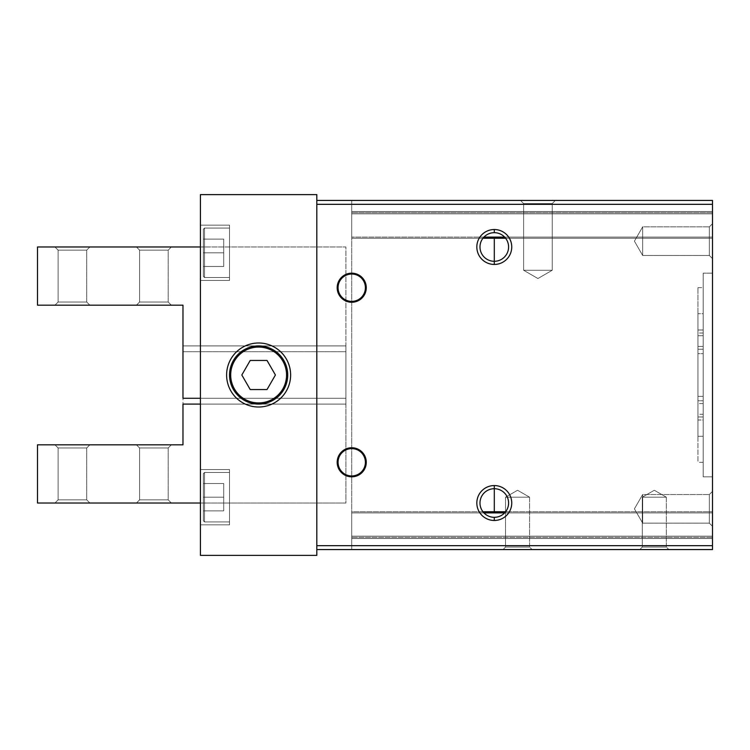 <?xml version="1.0" encoding="UTF-8"?>
<svg xmlns="http://www.w3.org/2000/svg" width="750" height="750" viewBox="0 0 750 750"><rect width="100%" height="100%" fill="white"/><g stroke="black" fill="none" stroke-linecap="round" stroke-linejoin="round"><path stroke-width="0.56" stroke-dasharray="3.75 2.81" d="M552.234 270.262L537.928 278.522L523.622 270.262L552.234 270.262L552.234 203.578L523.622 203.578L523.622 270.262L552.234 270.262L537.928 278.522L523.622 270.262L552.234 270.262L552.234 203.578L555.384 200.428L520.472 200.428L523.622 203.578L552.234 203.578L523.622 203.578L523.622 270.262L552.234 270.262L523.622 270.262L523.622 203.578L552.234 203.578L555.384 200.428L520.472 200.428L523.622 203.578L520.472 200.428L555.384 200.428L552.234 203.578L523.622 203.578L552.234 203.578L552.234 270.262L523.622 270.262L537.928 278.522L552.234 270.262L523.622 270.262L523.622 203.578L520.472 200.428L555.384 200.428L552.234 203.578L523.622 203.578L552.234 203.578L552.234 270.262L523.622 270.262L537.928 278.522L552.234 270.262M642.675 523.144L634.416 508.837L642.675 494.531L642.675 523.144L709.35 523.144L709.35 494.531L642.675 494.531L642.675 523.144L642.675 494.531L709.35 494.531L709.35 523.144L712.5 526.294L712.5 491.381L709.35 494.531L712.5 491.381L712.5 526.294L709.35 523.144L709.35 494.531L709.35 523.144L642.675 523.144L642.675 494.531L634.416 508.837L642.675 523.144M642.675 255.469L634.416 241.163L642.675 226.856L642.675 255.469L709.35 255.469L709.35 226.856L642.675 226.856L642.675 255.469L642.675 226.856L709.35 226.856L709.35 255.469L712.5 258.619L712.5 223.706L709.35 226.856L712.5 223.706L712.5 258.619L709.35 255.469L709.35 226.856L709.35 255.469L642.675 255.469L642.675 226.856L634.416 241.163L642.675 255.469M505.538 497.194L517.566 490.256L529.594 497.194L505.538 497.194L505.538 547.05L529.594 547.05L529.594 497.194L505.538 497.194L529.594 497.194L529.594 547.05L505.538 547.05L503.016 549.572L532.116 549.572L529.594 547.05L532.116 549.572L503.016 549.572L505.538 547.05L529.594 547.05L505.538 547.05L505.538 497.194L529.594 497.194L517.566 490.256L505.538 497.194M642.281 497.194L654.309 490.256L666.337 497.194L642.281 497.194L642.281 547.05L666.337 547.05L666.337 497.194L642.281 497.194L666.337 497.194L666.337 547.05L642.281 547.05L639.759 549.572L668.859 549.572L666.337 547.05L668.859 549.572L639.759 549.572L642.281 547.05L666.337 547.05L642.281 547.05L642.281 497.194L666.337 497.194L654.309 490.256L642.281 497.194M483.028 238.162L482.953 238.256A14.306 14.306 0 0 0 494.288 261.291A14.306 14.306 0 0 1 482.953 238.256L351.722 238.256L351.722 213.816L712.5 213.816L712.5 237.094L504.619 237.094A14.306 14.306 0 0 0 494.288 232.678A14.306 14.306 0 0 1 504.619 237.094L712.5 237.094L712.5 238.256L505.622 238.256A14.306 14.306 0 0 1 494.288 261.291A14.306 14.306 0 0 0 505.622 238.256L712.5 238.256L712.5 237.094L504.619 237.094L712.5 237.094L712.5 213.816L351.722 213.816L351.722 237.094L483.956 237.094A14.306 14.306 0 0 1 494.288 232.678A14.306 14.306 0 0 0 483.956 237.094L351.722 237.094L351.722 238.256L351.722 211.491L351.722 212.653L712.5 212.653L712.5 213.816L712.5 212.653L351.722 212.653L712.5 212.653L351.722 212.653L351.722 200.428L316.809 200.428L316.809 194.616L200.428 194.616L200.428 555.384L316.809 555.384L316.809 549.572L351.722 549.572L351.722 200.428L351.722 211.491L712.5 211.491L712.5 212.653L712.5 211.491L351.722 211.491L351.722 200.428L351.722 549.572L351.722 511.744L712.5 511.744L505.622 511.744A14.306 14.306 0 0 0 494.288 488.709A14.306 14.306 0 0 1 505.622 511.744L482.953 511.744A14.306 14.306 0 0 1 494.288 488.709A14.306 14.306 0 0 0 482.953 511.744L351.722 511.744L351.722 549.572L351.722 200.428L351.722 549.572L316.809 549.572L316.809 555.384L200.428 555.384L200.428 194.616L316.809 194.616L316.809 200.428L712.5 200.428L712.5 211.491L712.5 200.428L316.809 200.428L316.809 194.616L200.428 194.616L200.428 555.384L316.809 555.384L200.428 555.384L316.809 555.384L316.809 549.572L712.5 549.572L712.5 511.744L712.5 512.906L504.619 512.906A14.306 14.306 0 0 1 483.956 512.906L351.722 512.906L483.956 512.906L351.722 512.906L351.722 536.184L712.5 536.184L351.722 536.184L351.722 537.347L712.5 537.347L351.722 537.347L712.5 537.347L351.722 537.347L351.722 538.509L712.5 538.509L351.722 538.509L351.722 549.572L712.5 549.572L316.809 549.572L316.809 200.428L316.809 555.384L316.809 194.616L200.428 194.616L200.428 555.384L200.428 194.616L316.809 194.616L316.809 200.428L712.5 200.428L712.5 549.572L316.809 549.572L316.809 545.672L712.5 545.672L316.809 545.672L316.809 204.328L712.5 204.328L316.809 204.328L316.809 200.428L712.5 200.428L316.809 200.428L316.809 549.572L712.5 549.572L351.722 549.572L351.722 538.509L712.5 538.509L712.5 549.572L712.5 200.428L351.722 200.428L351.722 211.491L712.5 211.491L351.722 211.491L351.722 212.653L712.5 212.653L351.722 212.653L712.5 212.653L351.722 212.653L351.722 213.816L712.5 213.816L351.722 213.816L351.722 238.256L712.5 238.256L505.622 238.256M351.722 274.041L351.722 273.169A14.55 14.55 0 0 1 366.272 287.719A14.55 14.55 0 0 1 351.722 302.259L351.722 301.388A13.678 13.678 0 0 0 365.4 287.719A13.678 13.678 0 0 0 351.722 274.041A13.678 13.678 0 0 0 338.053 287.719A13.678 13.678 0 0 0 351.722 301.388L351.722 302.259A14.55 14.55 0 0 0 366.272 287.719A14.55 14.55 0 0 0 351.722 273.169A14.55 14.55 0 0 1 366.272 287.719A14.55 14.55 0 0 1 351.722 302.259A14.55 14.55 0 0 0 366.272 287.719A14.55 14.55 0 0 0 351.722 273.169A14.55 14.55 0 0 0 337.181 287.719A14.55 14.55 0 0 0 351.722 302.259A14.55 14.55 0 0 1 337.181 287.719A14.55 14.55 0 0 1 351.722 273.169A14.55 14.55 0 0 0 337.181 287.719A14.55 14.55 0 0 0 351.722 302.259A14.55 14.55 0 0 1 337.181 287.719A14.55 14.55 0 0 1 351.722 273.169L351.722 274.041A13.678 13.678 0 0 1 365.4 287.719A13.678 13.678 0 0 1 351.722 301.388A13.678 13.678 0 0 1 338.053 287.719A13.678 13.678 0 0 1 351.722 274.041M351.722 448.612L351.722 447.741A14.55 14.55 0 0 1 366.272 462.281A14.55 14.55 0 0 1 351.722 476.831L351.722 475.959A13.678 13.678 0 0 0 365.4 462.281A13.678 13.678 0 0 0 351.722 448.612A13.678 13.678 0 0 0 338.053 462.281A13.678 13.678 0 0 0 351.722 475.959L351.722 476.831A14.55 14.55 0 0 0 366.272 462.281A14.55 14.55 0 0 0 351.722 447.741A14.55 14.55 0 0 1 366.272 462.281A14.55 14.55 0 0 1 351.722 476.831A14.55 14.55 0 0 0 366.272 462.281A14.55 14.55 0 0 0 351.722 447.741A14.55 14.55 0 0 0 337.181 462.281A14.55 14.55 0 0 0 351.722 476.831A14.55 14.55 0 0 1 337.181 462.281A14.55 14.55 0 0 1 351.722 447.741A14.55 14.55 0 0 0 337.181 462.281A14.55 14.55 0 0 0 351.722 476.831A14.55 14.55 0 0 1 337.181 462.281A14.55 14.55 0 0 1 351.722 447.741L351.722 448.612A13.678 13.678 0 0 1 365.4 462.281A13.678 13.678 0 0 1 351.722 475.959A13.678 13.678 0 0 1 338.053 462.281A13.678 13.678 0 0 1 351.722 448.612M200.428 225.159L229.528 225.159L229.528 280.444L200.428 280.444L200.428 225.159L229.528 225.159L229.528 280.444L200.428 280.444L200.428 225.159L200.428 280.444L229.528 280.444L229.528 225.159L200.428 225.159L200.428 280.444L229.528 280.444L229.528 225.159L229.528 280.444L229.528 225.159L200.428 225.159L200.428 280.444L200.428 225.159M200.428 469.556L229.528 469.556L229.528 524.841L200.428 524.841L200.428 469.556L229.528 469.556L229.528 524.841L200.428 524.841L200.428 469.556L200.428 524.841L229.528 524.841L229.528 469.556L200.428 469.556L200.428 524.841L229.528 524.841L229.528 469.556L229.528 524.841L229.528 469.556L200.428 469.556L200.428 524.841L200.428 469.556M203.344 229.238L204.506 228.075L204.506 277.528L203.344 276.366L203.344 229.238L204.506 228.075L229.528 228.075L229.528 277.528L204.506 277.528L204.506 228.075L204.506 277.528L203.344 276.366L203.344 229.238L203.344 276.366L204.506 277.528L204.506 228.075L229.528 228.075L229.528 277.528L204.506 277.528L229.528 277.528L229.528 228.075L204.506 228.075L204.506 277.528L204.506 228.075L203.344 229.238L203.344 276.366L203.344 229.238L203.344 276.366L204.506 277.528L229.528 277.528L229.528 228.075L204.506 228.075L204.506 277.528L204.506 228.075L203.344 229.238L203.344 276.366L203.344 229.238M203.344 473.634L204.506 472.472L204.506 521.925L203.344 520.763L203.344 473.634L204.506 472.472L229.528 472.472L229.528 521.925L204.506 521.925L204.506 472.472L204.506 521.925L203.344 520.763L203.344 473.634L203.344 520.763L204.506 521.925L204.506 472.472L229.528 472.472L229.528 521.925L204.506 521.925L229.528 521.925L229.528 472.472L204.506 472.472L204.506 521.925L204.506 472.472L203.344 473.634L203.344 520.763L203.344 473.634L203.344 520.763L204.506 521.925L229.528 521.925L229.528 472.472L204.506 472.472L204.506 521.925L204.506 472.472L203.344 473.634L203.344 520.763L203.344 473.634M258.619 342.994A32.006 32.006 0 0 1 290.625 375A32.006 32.006 0 0 1 258.619 407.006A32.006 32.006 0 0 1 226.613 375A32.006 32.006 0 0 1 258.619 342.994A32.006 32.006 0 0 0 226.613 375A32.006 32.006 0 0 0 258.619 407.006A32.006 32.006 0 0 0 290.625 375A32.006 32.006 0 0 0 258.619 342.994M258.619 404.091A29.091 29.091 0 0 0 287.719 375A29.091 29.091 0 0 0 258.619 345.909A29.091 29.091 0 0 0 229.528 375A29.091 29.091 0 0 0 258.619 404.091A29.091 29.091 0 0 1 229.528 375A29.091 29.091 0 0 1 258.619 345.909A29.091 29.091 0 0 1 287.719 375A29.091 29.091 0 0 1 258.619 404.091M712.5 273.169L703.191 273.169L703.191 335.747L697.95 335.747L697.95 414.253L703.191 414.253L703.191 476.831L712.5 476.831L712.5 273.169L712.5 476.831L703.191 476.831L703.191 396.366L703.191 462.347L703.191 436.294L697.95 436.294L703.191 436.294C703.191 470.606 703.191 470.606 703.191 436.294L703.191 312.778L703.191 329.991L697.95 329.991L697.95 353.634L703.191 353.634L703.191 329.991L703.191 353.634L697.95 353.634L697.95 349.247L703.191 349.247L703.191 353.634L703.191 349.247L697.95 349.247L697.95 335.747L703.191 335.747L703.191 349.247L703.191 273.169L703.191 476.831L703.191 273.169L712.5 273.169L712.5 476.831L712.5 273.169M697.95 436.294L697.95 287.653L697.95 329.991L703.191 329.991L703.191 313.706L697.95 313.706L703.191 313.706L703.191 287.653L703.191 436.294L697.95 436.294L703.191 436.294L703.191 420.009L697.95 420.009L697.95 436.294C697.95 470.606 697.95 470.606 697.95 436.294L697.95 420.009L703.191 420.009L703.191 396.366L697.95 396.366L697.95 420.009L697.95 396.366L703.191 396.366L703.191 400.753L697.95 400.753L697.95 396.366L697.95 400.753L703.191 400.753L703.191 414.253L697.95 414.253L697.95 312.778L697.95 436.294M703.191 333.047L697.95 333.047L697.95 346.425L703.191 346.425L703.191 333.047L703.191 346.425L703.191 333.047L703.191 346.425L697.95 346.425L697.95 333.047L703.191 333.047M703.191 403.575L697.95 403.575L697.95 416.953L703.191 416.953L703.191 403.575L703.191 416.953L703.191 403.575L703.191 416.953L697.95 416.953L697.95 403.575L703.191 403.575M697.95 346.425L697.95 333.047L697.95 346.425M697.95 416.953L697.95 403.575L697.95 416.953M275.419 375L267.019 389.55L250.219 389.55L241.819 375L250.219 360.45L267.019 360.45L275.419 375L267.019 360.45L250.219 360.45L241.819 375L250.219 389.55L267.019 389.55L275.419 375M223.706 252.806L223.706 266.475L203.344 266.475L203.344 252.806L223.706 252.806L203.344 252.806L203.344 239.128L223.706 239.128L223.706 252.806L223.706 239.128L203.344 239.128L223.706 239.128L203.344 239.128L203.344 252.806L223.706 252.806L203.344 252.806L203.344 266.475L223.706 266.475L223.706 239.128L223.706 266.475L203.344 266.475L223.706 266.475L223.706 252.806L223.706 266.475L203.344 266.475L203.344 252.806L223.706 252.806L203.344 252.806L203.344 239.128L223.706 239.128L223.706 252.806L223.706 239.128L203.344 239.128L223.706 239.128L203.344 239.128L203.344 252.806L223.706 252.806L203.344 252.806L203.344 266.475L223.706 266.475L223.706 239.128L223.706 266.475L203.344 266.475L223.706 266.475L223.706 252.806M223.706 497.194L223.706 510.872L203.344 510.872L203.344 497.194L223.706 497.194L203.344 497.194L203.344 483.525L223.706 483.525L223.706 497.194L223.706 483.525L203.344 483.525L223.706 483.525L203.344 483.525L203.344 497.194L223.706 497.194L203.344 497.194L203.344 510.872L223.706 510.872L223.706 483.525L223.706 510.872L203.344 510.872L223.706 510.872L223.706 497.194L223.706 510.872L203.344 510.872L203.344 497.194L223.706 497.194L203.344 497.194L203.344 483.525L223.706 483.525L223.706 497.194L223.706 483.525L203.344 483.525L223.706 483.525L203.344 483.525L203.344 497.194L223.706 497.194L203.344 497.194L203.344 510.872L223.706 510.872L223.706 483.525L223.706 510.872L203.344 510.872L223.706 510.872L223.706 497.194M203.344 497.194L203.344 510.872L203.344 497.194M203.344 252.806L203.344 239.128L203.344 252.806M229.528 521.925L229.528 472.472L229.528 521.925M229.528 469.556L229.528 524.841L229.528 469.556M229.528 277.528L229.528 228.075L229.528 277.528M229.528 225.159L229.528 280.444L229.528 225.159M504.619 512.906L712.5 512.906L712.5 538.509L351.722 538.509L351.722 537.347L712.5 537.347L351.722 537.347L712.5 537.347L351.722 537.347L351.722 536.184L712.5 536.184L351.722 536.184L351.722 512.906L483.956 512.906A14.306 14.306 0 0 0 504.619 512.906L712.5 512.906L504.619 512.906M483.956 237.094L351.722 237.094L483.956 237.094M482.953 238.256L351.722 238.256L482.953 238.256M532.116 549.572L503.016 549.572L532.116 549.572M520.472 200.428L555.384 200.428L520.472 200.428M200.428 555.384L200.428 194.616L316.809 194.616L316.809 555.384L200.428 555.384M351.722 476.831A14.55 14.55 0 0 0 366.272 462.281A14.55 14.55 0 0 0 351.722 447.741A14.55 14.55 0 0 0 337.181 462.281A14.55 14.55 0 0 0 351.722 476.831A14.55 14.55 0 0 1 337.181 462.281A14.55 14.55 0 0 1 351.722 447.741A14.55 14.55 0 0 1 366.272 462.281A14.55 14.55 0 0 1 351.722 476.831M351.722 302.259A14.55 14.55 0 0 0 366.272 287.719A14.55 14.55 0 0 0 351.722 273.169A14.55 14.55 0 0 0 337.181 287.719A14.55 14.55 0 0 0 351.722 302.259A14.55 14.55 0 0 1 337.181 287.719A14.55 14.55 0 0 1 351.722 273.169A14.55 14.55 0 0 1 366.272 287.719A14.55 14.55 0 0 1 351.722 302.259M668.859 549.572L639.759 549.572L668.859 549.572M712.5 538.509L712.5 511.744L712.5 538.509M712.5 200.428L712.5 238.256L712.5 200.428M712.5 223.706L712.5 258.619L712.5 223.706M712.5 491.381L712.5 526.294L712.5 491.381M139.575 250.134L136.425 246.984L171.337 246.984L168.188 250.134L139.575 250.134L168.188 250.134L168.188 302.025L139.575 302.025L139.575 250.134L139.575 302.025L168.188 302.025L171.337 305.175L136.425 305.175L139.575 302.025L136.425 305.175L171.337 305.175L168.188 302.025L139.575 302.025L168.188 302.025L168.188 250.134L139.575 250.134L168.188 250.134L171.337 246.984L136.425 246.984L139.575 250.134M58.106 250.134L54.956 246.984L89.869 246.984L86.719 250.134L58.106 250.134L86.719 250.134L86.719 302.025L58.106 302.025L58.106 250.134L58.106 302.025L86.719 302.025L89.869 305.175L54.956 305.175L58.106 302.025L54.956 305.175L89.869 305.175L86.719 302.025L58.106 302.025L86.719 302.025L86.719 250.134L58.106 250.134L86.719 250.134L89.869 246.984L54.956 246.984L58.106 250.134M345.909 345.909L182.972 345.909L345.909 345.909L345.909 398.278L182.972 398.278L182.972 345.909L345.909 345.909L345.909 246.984L345.909 398.278L345.909 345.909L182.972 345.909L182.972 305.175L37.5 305.175L37.5 246.984L345.909 246.984L345.909 345.909M182.972 398.278L345.909 398.278L200.428 398.278L345.909 398.278L345.909 246.984L37.5 246.984L37.5 305.175L182.972 305.175L182.972 398.278M54.956 305.175L89.869 305.175L54.956 305.175M136.425 305.175L171.337 305.175L136.425 305.175M200.428 246.984L345.909 246.984L200.428 246.984M54.956 246.984L89.869 246.984L54.956 246.984M136.425 246.984L171.337 246.984L136.425 246.984M139.575 499.866L136.425 503.016L171.337 503.016L168.188 499.866L139.575 499.866L168.188 499.866L168.188 447.975L139.575 447.975L139.575 499.866L139.575 447.975L168.188 447.975L171.337 444.825L136.425 444.825L139.575 447.975L136.425 444.825L171.337 444.825L168.188 447.975L139.575 447.975L168.188 447.975L168.188 499.866L139.575 499.866L168.188 499.866L171.337 503.016L136.425 503.016L139.575 499.866M58.106 499.866L54.956 503.016L89.869 503.016L86.719 499.866L58.106 499.866L86.719 499.866L86.719 447.975L58.106 447.975L58.106 499.866L58.106 447.975L86.719 447.975L89.869 444.825L54.956 444.825L58.106 447.975L54.956 444.825L89.869 444.825L86.719 447.975L58.106 447.975L86.719 447.975L86.719 499.866L58.106 499.866L86.719 499.866L89.869 503.016L54.956 503.016L58.106 499.866M345.909 404.091L182.972 404.091L345.909 404.091L345.909 351.722L182.972 351.722L345.909 351.722L345.909 503.016L345.909 351.722L182.972 351.722L182.972 444.825L37.5 444.825L37.5 503.016L345.909 503.016L345.909 404.091L200.428 404.091L345.909 404.091M200.428 503.016L345.909 503.016L200.428 503.016M54.956 444.825L89.869 444.825L54.956 444.825M136.425 444.825L171.337 444.825L136.425 444.825M54.956 503.016L89.869 503.016L54.956 503.016M136.425 503.016L171.337 503.016L136.425 503.016M345.909 351.722L345.909 503.016L37.5 503.016L37.5 444.825L182.972 444.825L182.972 351.722L345.909 351.722M703.191 462.347L697.95 462.347M697.95 287.653L703.191 287.653"/><path stroke-width="1.12" d="M483.956 237.094L504.619 237.094L483.956 237.094L482.953 238.256L505.622 238.256L504.619 237.094L505.622 238.256L494.288 238.256L494.288 261.291A14.306 14.306 0 0 1 479.981 246.984A14.306 14.306 0 0 1 494.288 232.678L494.288 229.528A17.456 17.456 0 0 0 476.831 246.984A17.456 17.456 0 0 0 494.288 264.441L494.288 261.291A14.306 14.306 0 0 0 508.594 246.984A14.306 14.306 0 0 0 494.288 232.678A14.306 14.306 0 0 0 479.981 246.984A14.306 14.306 0 0 0 494.288 261.291L494.288 264.441A17.456 17.456 0 0 0 511.744 246.984A17.456 17.456 0 0 0 494.288 229.528L494.288 232.678A14.306 14.306 0 0 1 508.594 246.984A14.306 14.306 0 0 1 494.288 261.291L494.288 238.256L482.953 238.256L483.562 237.516M505.622 511.744L504.619 512.906L483.956 512.906L482.953 511.744L494.288 511.744L494.288 488.709A14.306 14.306 0 0 1 508.594 503.016A14.306 14.306 0 0 1 494.288 517.322A14.306 14.306 0 0 0 508.594 503.016A14.306 14.306 0 0 0 494.288 488.709L494.288 511.744L505.622 511.744L482.953 511.744L483.956 512.906L504.619 512.906L505.622 511.744M494.288 485.559L494.288 488.709L494.288 485.559A17.456 17.456 0 0 0 476.831 503.016A17.456 17.456 0 0 0 494.288 520.472A17.456 17.456 0 0 0 511.744 503.016A17.456 17.456 0 0 0 494.288 485.559A17.456 17.456 0 0 1 511.744 503.016A17.456 17.456 0 0 1 494.288 520.472L494.288 517.322L494.288 520.472A17.456 17.456 0 0 1 476.831 503.016A17.456 17.456 0 0 1 494.288 485.559M351.722 273.169L351.722 274.041A13.678 13.678 0 0 1 365.4 287.719A13.678 13.678 0 0 1 351.722 301.388L351.722 302.259A14.55 14.55 0 0 0 366.272 287.719A14.55 14.55 0 0 0 351.722 273.169A14.55 14.55 0 0 1 366.272 287.719A14.55 14.55 0 0 1 351.722 302.259A14.55 14.55 0 0 1 337.181 287.719A14.55 14.55 0 0 1 351.722 273.169A14.55 14.55 0 0 0 337.181 287.719A14.55 14.55 0 0 0 351.722 302.259L351.722 301.388A13.678 13.678 0 0 0 365.4 287.719A13.678 13.678 0 0 0 351.722 274.041A13.678 13.678 0 0 0 338.053 287.719A13.678 13.678 0 0 0 351.722 301.388A13.678 13.678 0 0 1 338.053 287.719A13.678 13.678 0 0 1 351.722 274.041L351.722 273.169M351.722 447.741L351.722 448.612A13.678 13.678 0 0 1 365.4 462.281A13.678 13.678 0 0 1 351.722 475.959L351.722 476.831A14.55 14.55 0 0 0 366.272 462.281A14.55 14.55 0 0 0 351.722 447.741A14.55 14.55 0 0 1 366.272 462.281A14.55 14.55 0 0 1 351.722 476.831A14.55 14.55 0 0 1 337.181 462.281A14.55 14.55 0 0 1 351.722 447.741A14.55 14.55 0 0 0 337.181 462.281A14.55 14.55 0 0 0 351.722 476.831L351.722 475.959A13.678 13.678 0 0 0 365.4 462.281A13.678 13.678 0 0 0 351.722 448.612A13.678 13.678 0 0 0 338.053 462.281A13.678 13.678 0 0 0 351.722 475.959A13.678 13.678 0 0 1 338.053 462.281A13.678 13.678 0 0 1 351.722 448.612L351.722 447.741M258.619 407.006A32.006 32.006 0 0 0 290.625 375A32.006 32.006 0 0 0 258.619 342.994A32.006 32.006 0 0 0 226.613 375A32.006 32.006 0 0 0 258.619 407.006A32.006 32.006 0 0 1 226.613 375A32.006 32.006 0 0 1 258.619 342.994A32.006 32.006 0 0 1 290.625 375A32.006 32.006 0 0 1 258.619 407.006M258.619 345.909L258.619 347.072A27.928 27.928 0 0 1 286.556 375A27.928 27.928 0 0 1 258.619 402.928L258.619 404.091A29.091 29.091 0 0 0 287.719 375A29.091 29.091 0 0 0 258.619 345.909A29.091 29.091 0 0 1 287.719 375A29.091 29.091 0 0 1 258.619 404.091A29.091 29.091 0 0 1 229.528 375A29.091 29.091 0 0 1 258.619 345.909A29.091 29.091 0 0 0 229.528 375A29.091 29.091 0 0 0 258.619 404.091L258.619 402.928A27.928 27.928 0 0 0 286.556 375A27.928 27.928 0 0 0 258.619 347.072A27.928 27.928 0 0 0 230.691 375A27.928 27.928 0 0 0 258.619 402.928A27.928 27.928 0 0 1 230.691 375A27.928 27.928 0 0 1 258.619 347.072L258.619 345.909M267.019 389.55L275.419 375L267.019 360.45L250.219 360.45L241.819 375L250.219 389.55L267.019 389.55L250.219 389.55L241.819 375L250.219 360.45L267.019 360.45L275.419 375L267.019 389.55M494.288 517.322A14.306 14.306 0 0 1 479.981 503.016A14.306 14.306 0 0 1 494.288 488.709A14.306 14.306 0 0 0 479.981 503.016A14.306 14.306 0 0 0 494.288 517.322M505.622 238.256L482.953 238.256M316.809 555.384L200.428 555.384L200.428 194.616L316.809 194.616L316.809 555.384L316.809 194.616L200.428 194.616L200.428 555.384L316.809 555.384M316.809 200.428L712.5 200.428L316.809 200.428M316.809 204.328L712.5 204.328L712.5 200.428L712.5 204.328L316.809 204.328M316.809 545.672L712.5 545.672L712.5 204.328L712.5 545.672L316.809 545.672M494.288 229.528A17.456 17.456 0 0 1 511.744 246.984A17.456 17.456 0 0 1 494.288 264.441A17.456 17.456 0 0 1 476.831 246.984A17.456 17.456 0 0 1 494.288 229.528M316.809 549.572L712.5 549.572L712.5 545.672L712.5 549.572L316.809 549.572M200.428 398.278L182.972 398.278L182.972 305.175L37.5 305.175L37.5 246.984L200.428 246.984L37.5 246.984L37.5 305.175L182.972 305.175L182.972 398.278L200.428 398.278M182.972 404.091L200.428 404.091L182.972 404.091L182.972 444.825L37.5 444.825L37.5 503.016L200.428 503.016L37.5 503.016L37.5 444.825L182.972 444.825L182.972 404.091"/></g></svg>
